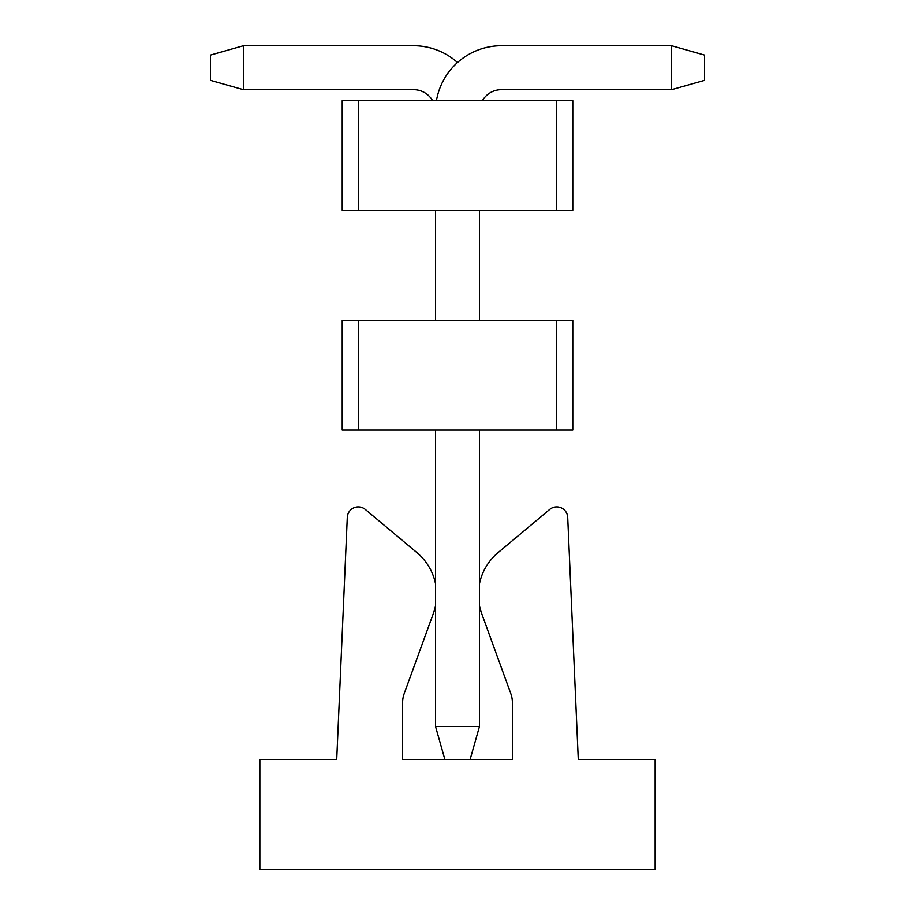 <?xml version="1.0" encoding="UTF-8"?>
<svg xmlns="http://www.w3.org/2000/svg" width="915" height="915" viewBox="0 0 915 915"><rect width="100%" height="100%" fill="white"/><g stroke="black" fill="none" stroke-linecap="round" stroke-linejoin="round"><path stroke-width="1.37" d="M342.21 320.25L572.79 320.25L572.79 430.05L342.21 430.05L342.21 320.25M358.68 430.05L358.68 320.25M556.32 430.05L556.32 320.25M479.46 583.827A54.9 54.9 0 0 1 498.057 552.626L549.698 509.461A10.98 10.98 0 0 1 567.712 517.41L578.28 759.45L655.14 759.45L655.14 869.25L259.86 869.25L259.86 759.45L336.72 759.45L347.288 517.41A10.98 10.98 0 0 1 365.302 509.461L416.943 552.626A54.9 54.9 0 0 1 435.54 583.827M435.54 605.673A54.9 54.9 0 0 1 433.333 613.53L404.258 693.398A27.45 27.45 0 0 0 402.6 702.789L402.6 759.45L512.4 759.45L512.4 702.789A27.45 27.45 0 0 0 510.742 693.398L481.667 613.53A54.9 54.9 0 0 1 479.46 605.673M479.46 430.05L479.46 726.51L470.127 759.45M479.46 726.51L435.54 726.51L444.873 759.45M435.54 726.51L435.54 430.05M435.54 320.25L435.54 210.45M479.46 210.45L479.46 320.25M482.399 100.65A21.96 21.96 0 0 1 501.42 89.67A21.96 21.96 0 0 0 482.399 100.65A21.96 21.96 0 0 1 501.42 89.67A21.96 21.96 0 0 0 482.399 100.65A21.96 21.96 0 0 1 501.42 89.67L671.61 89.67L671.61 45.75L501.42 45.75A65.88 65.88 0 0 0 436.466 100.65M671.61 45.75L501.42 45.75L671.61 45.75L501.42 45.75L671.61 45.75L704.55 55.083L704.55 80.337L671.61 89.67M457.5 62.529A65.88 65.88 0 0 0 413.58 45.75L243.39 45.75L243.39 89.67L413.58 89.67A21.96 21.96 0 0 1 432.601 100.65A21.96 21.96 0 0 0 413.58 89.67A21.96 21.96 0 0 1 432.601 100.65A21.96 21.96 0 0 0 413.58 89.67A21.96 21.96 0 0 1 432.601 100.65M243.39 89.67L210.45 80.337L210.45 55.083L243.39 45.75M342.21 100.65L572.79 100.65L572.79 210.45L342.21 210.45L342.21 100.65M358.68 210.45L358.68 100.65M556.32 210.45L556.32 100.65"/></g></svg>
